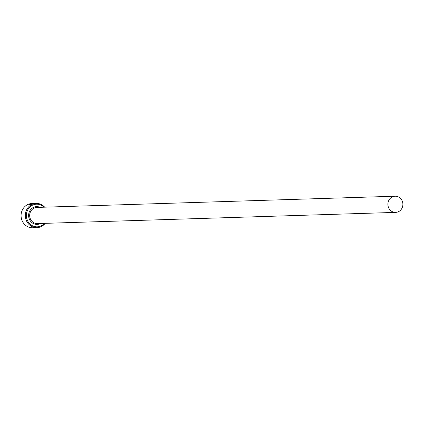 <?xml version="1.0" encoding="UTF-8"?>
<svg xmlns="http://www.w3.org/2000/svg" width="424" height="424" viewBox="0 0 424 424"><rect width="100%" height="100%" fill="white"/><g stroke="black" fill="none" stroke-linecap="round" stroke-linejoin="round"><path stroke-width="0.64" d="M30.39 204.453L30.056 204.304M45.188 223.342A12.132 11.247 -91.8 0 1 36.936 227.646A12.132 11.247 -91.8 0 1 25.44 217.305A12.132 11.247 -91.8 0 1 36.178 203.398L34.19 203.525C30.82 204.453 29.23 204.707 29.415 204.299L30.072 204.114L29.998 204.405M30.072 204.114L35.123 203.43M33.199 203.494L34.386 203.456A12.132 11.247 88.2 0 0 33.708 203.509L31.938 203.531A12.132 11.247 88.2 0 0 21.2 217.438A12.132 11.247 88.2 0 0 32.696 227.778L36.936 227.646M31.323 204.034L31.964 203.758L30.814 203.796L29.68 204.13L31.132 203.663L32.712 203.626M32.637 203.663L30.655 204.172A12.132 11.247 -91.8 0 1 31.307 203.944M43.953 207.198A11.321 10.499 88.2 0 0 31.911 205.502A11.321 10.499 88.2 0 0 26.484 217.178A11.321 10.499 88.2 0 0 33.708 226.299A11.321 10.499 88.2 0 0 44.456 223.369M36.178 203.398A12.132 11.247 -91.8 0 1 44.684 207.177M402.8 203.112A8.088 7.5 88.2 0 0 395.136 196.222A8.088 7.5 88.2 0 0 387.976 205.492A8.088 7.5 88.2 0 0 395.64 212.387A8.088 7.5 88.2 0 0 402.8 203.112M30.093 204.273L29.442 204.458M395.64 212.387L37.418 223.586A8.088 7.5 -91.8 0 1 29.749 216.696A8.088 7.5 -91.8 0 1 36.909 207.421L395.136 196.222M40.55 223.49A8.899 8.247 -91.8 0 1 28.705 216.823A8.899 8.247 -91.8 0 1 31.779 208.481A8.899 8.247 -91.8 0 1 40.041 207.32M34.98 203.435L33.014 203.499"/></g></svg>
